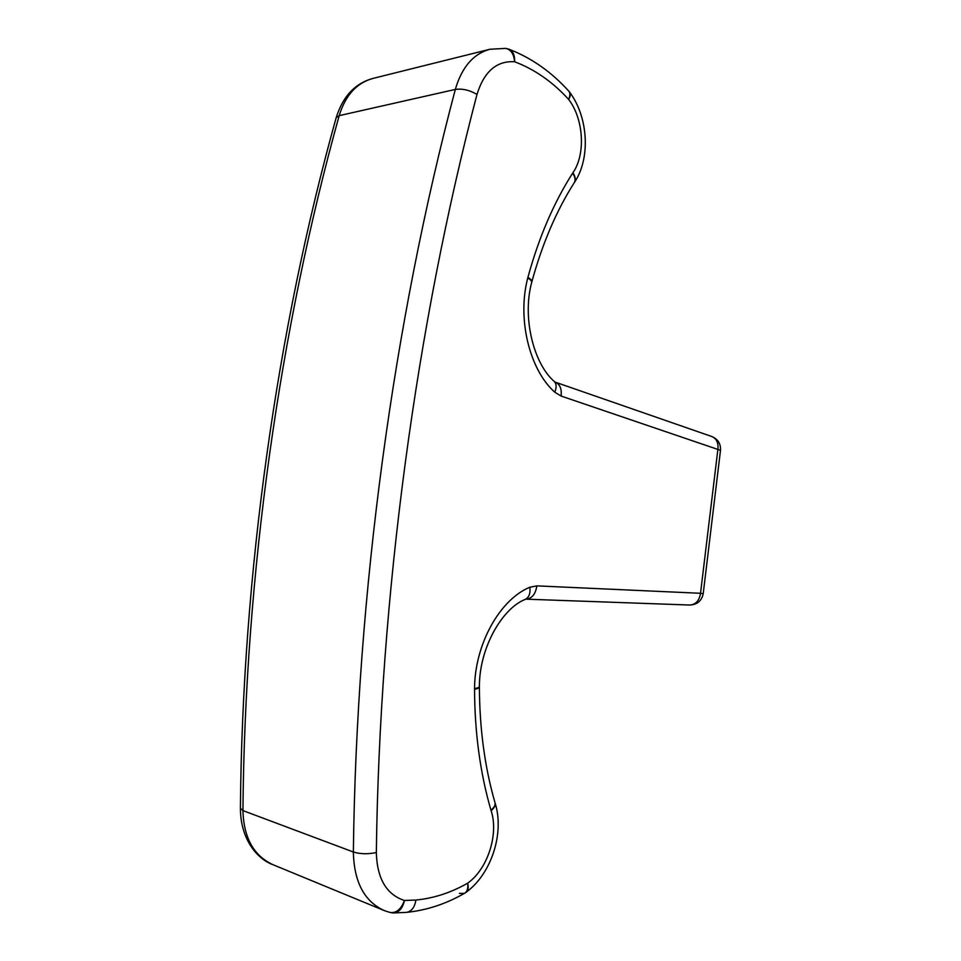 <?xml version="1.0" encoding="UTF-8"?>
<svg xmlns="http://www.w3.org/2000/svg" width="961" height="961" viewBox="0 0 961 961"><rect width="100%" height="100%" fill="white"/><g stroke="black" fill="none" stroke-linecap="round" stroke-linejoin="round"><path stroke-width="1.44" d="M689.698 605.034L689.698 605.034C695.704 604.661 699.308 600.745 700.521 593.285L536.851 585.874C535.529 594.294 531.829 598.727 525.739 599.159L689.698 605.034M394.118 912.95L406.491 912.373C411.584 911.436 414.72 907.328 415.885 900.049L404.449 900.493C386.442 894.559 377.06 878.582 376.34 852.551C379.643 595.243 416.533 324.614 476.98 94.454C484.08 71.546 496.621 60.651 514.615 61.756C514.868 55.029 512.922 50.825 508.789 49.143C531.217 57.768 551.121 71.667 568.516 90.827C570.269 92.652 570.317 95.511 568.66 99.427C570.534 96.1 570.822 93.637 569.525 92.016L568.924 91.271M574.197 182.818C575.939 180.139 575.531 176.776 572.936 172.716C585.766 154.445 583.808 119.188 568.66 99.427C552.659 81.889 534.64 69.336 514.615 61.756C513.871 53.9 510.856 49.443 505.582 48.398L489.966 49.251C473.353 53.792 461.797 67.186 455.322 89.433C393.866 320.794 356.471 593.105 353.36 851.999C354.032 882.114 364.435 901.67 384.556 910.704L389.998 912.445C396.244 913.334 401.049 909.346 404.449 900.493C402.683 908.289 399.019 912.445 393.493 912.95L390.43 912.554M495.035 802.771C495.72 805.258 494.422 807.901 491.119 810.7C498.903 834.004 487.804 868.936 467.683 883.171C468.74 887.784 468.127 890.883 465.857 892.457L464.98 893.045M415.885 900.049C433.747 898.307 451.009 892.685 467.683 883.171C468.319 888.408 467.202 891.82 464.343 893.406L459.418 893.382M531.721 282.27C542.148 244.106 556.263 211.024 574.053 183.034C575.735 180.404 575.279 177.112 572.648 173.16L572.936 172.716M531.625 282.642C532.034 281.297 530.748 279.747 527.757 277.969C516.958 318.836 529.523 369.841 554.773 392.184C556.791 387.283 556.527 383.631 554.004 381.229C533.739 363.486 522.111 318.031 531.625 282.642M479.395 686.635L479.395 686.863C479.443 687.812 477.833 688.629 474.542 689.313L474.542 688.605C474.722 644.194 499.984 599.376 529.847 587.231L536.851 585.874M720.51 450.228C720.81 443.61 717.891 439.033 711.717 436.498L711.717 436.498C716.474 438.504 718.54 442.721 717.903 449.171L700.521 593.285L703.212 593.646L720.498 450.325L561.068 396.04L554.773 392.184M383.103 910.103L273.609 864.96C253.944 856.179 243.722 838.064 242.941 810.591L353.36 851.999C360.315 854.101 367.967 854.293 376.34 852.551M476.98 94.454C469.689 90.106 462.457 88.436 455.322 89.433L339.197 115.644C279.999 327.593 244.899 574.63 242.941 810.591L240.418 808.309M531.709 282.33L531.733 282.258C532.178 280.84 530.904 279.207 527.925 277.321C538.845 237.439 553.752 202.711 572.648 173.16M527.925 277.321L527.757 277.969M529.847 587.231C530.568 593.502 528.97 597.574 525.078 599.448C502.279 608.469 479.359 647.642 479.395 686.43C479.455 687.307 477.845 688.028 474.542 688.605M479.395 687.079C479.587 728.738 484.764 767.166 494.915 802.363C495.66 804.813 494.338 807.408 490.951 810.147C480.2 773.112 474.734 732.835 474.542 689.313M554.401 381.601L555.146 382.118C559.915 384.16 561.897 388.809 561.068 396.04M273.609 864.96C256.695 859.134 240.502 838.653 240.406 808.501C242.34 573.885 277.212 328.602 336.194 117.65L339.197 115.644C345.443 95.259 356.735 82.85 373.06 78.394L489.317 49.407M373.06 78.394C355.162 83.235 342.873 96.316 336.194 117.65L336.122 117.903M508.789 49.143L506.087 48.47M569.837 92.436C588.336 117.398 590.679 158.337 574.462 182.41M464.343 893.406C446.156 903.845 427.092 910.139 407.176 912.313M711.717 436.498L555.458 382.226M689.95 605.034C697.302 604.613 701.722 600.817 703.212 593.646M495.107 803.012C504.537 832.61 491.744 873.405 466.397 892.06"/></g></svg>

